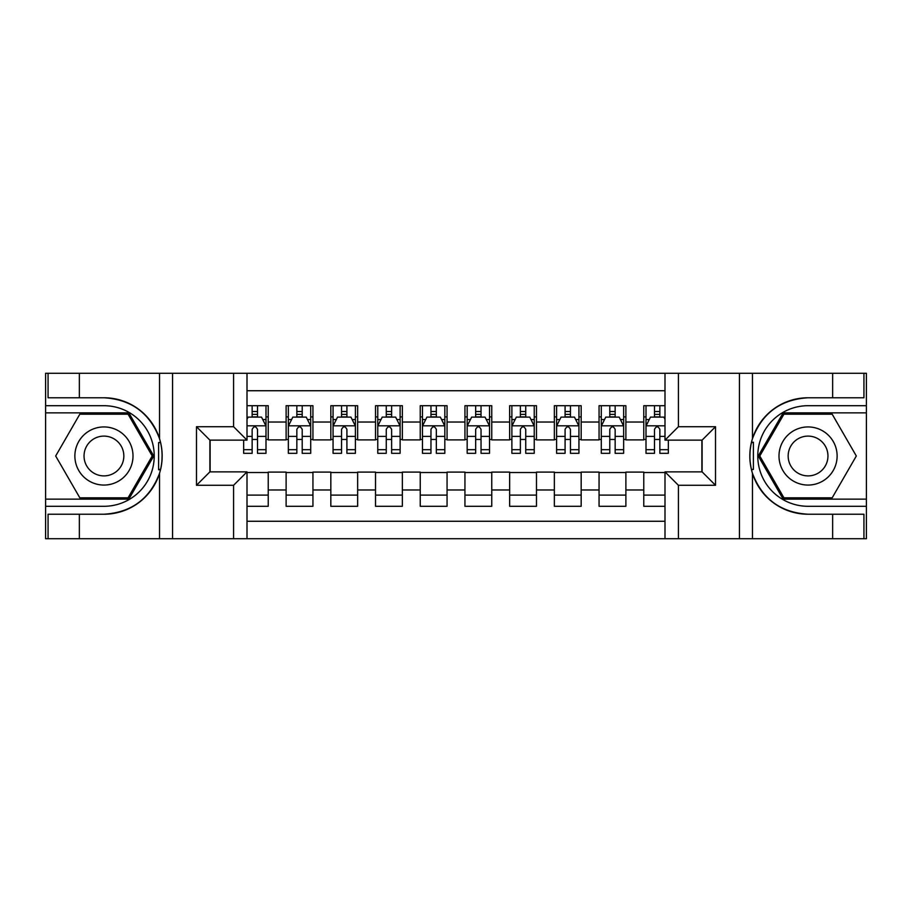 <?xml version="1.0" encoding="UTF-8"?>
<svg xmlns="http://www.w3.org/2000/svg" width="912" height="912" viewBox="0 0 912 912"><rect width="100%" height="100%" fill="white"/><g stroke="black" fill="none" stroke-linecap="round" stroke-linejoin="round"><path stroke-width="1.37" d="M247.004 538.707L664.996 538.707L664.996 471.869L702.103 471.869L702.103 440.131L664.996 440.131L664.996 373.293L247.004 373.293L247.004 440.131L209.897 440.131L209.897 471.869L247.004 471.869L247.004 538.707L79.355 538.707L79.355 514.231L103.945 514.231A58.231 58.231 0 0 0 159.543 473.294C162.952 461.78 162.952 450.243 159.543 438.706A58.231 58.231 0 0 0 103.945 397.769L79.355 397.769L79.355 373.293L45.6 373.293L45.6 499.138L128.854 499.138L153.752 456L128.854 412.862L45.6 412.862M664.996 405.703L643.769 405.703L643.769 422.028L625.883 422.028L625.883 439.903L643.769 439.903L643.769 422.028M625.883 422.028L625.883 405.703L599.059 405.703L599.059 422.028L581.172 422.028L581.172 439.903L599.059 439.903L599.059 422.028M581.172 422.028L581.172 405.703L554.348 405.703L554.348 422.028L536.473 422.028L536.473 439.903L554.348 439.903L554.348 422.028M536.473 422.028L536.473 405.703L509.648 405.703L509.648 422.028L491.762 422.028L491.762 439.903L509.648 439.903L509.648 422.028M491.762 422.028L491.762 405.703L464.938 405.703L464.938 422.028L447.062 422.028L447.062 439.903L464.938 439.903L464.938 422.028M447.062 422.028L447.062 405.703L420.238 405.703L420.238 422.028L402.352 422.028L402.352 439.903L420.238 439.903L420.238 422.028M402.352 422.028L402.352 405.703L375.527 405.703L375.527 422.028L357.652 422.028L357.652 439.903L375.527 439.903L375.527 422.028M357.652 422.028L357.652 405.703L330.828 405.703L330.828 422.028L312.941 422.028L312.941 439.903L330.828 439.903L330.828 422.028M312.941 422.028L312.941 405.703L286.117 405.703L286.117 439.903L268.231 439.903L268.231 405.703L247.004 405.703M247.004 506.297L268.231 506.297L268.231 472.097L286.117 472.097L286.117 506.297L312.941 506.297L312.941 472.097L330.828 472.097L330.828 489.972L312.941 489.972M330.828 489.972L330.828 506.297L357.652 506.297L357.652 472.097L375.527 472.097L375.527 489.972L357.652 489.972M375.527 489.972L375.527 506.297L402.352 506.297L402.352 472.097L420.238 472.097L420.238 489.972L402.352 489.972M420.238 489.972L420.238 506.297L447.062 506.297L447.062 472.097L464.938 472.097L464.938 489.972L447.062 489.972M464.938 489.972L464.938 506.297L491.762 506.297L491.762 472.097L509.648 472.097L509.648 489.972L491.762 489.972M509.648 489.972L509.648 506.297L536.473 506.297L536.473 472.097L554.348 472.097L554.348 489.972L536.473 489.972M554.348 489.972L554.348 506.297L581.172 506.297L581.172 472.097L599.059 472.097L599.059 489.972L581.172 489.972M599.059 489.972L599.059 506.297L625.883 506.297L625.883 472.097L643.769 472.097L643.769 489.972L625.883 489.972M664.996 390.735L247.004 390.735M247.004 521.265L664.996 521.265M643.769 489.972L643.769 506.297L664.996 506.297M210.113 440.131L210.113 471.869M701.887 471.869L701.887 440.131M252.145 416.887L257.503 416.887M265.996 416.887L268.231 416.887M252.145 439.459L257.503 439.459M265.996 439.459L268.231 439.459M247.004 472.541L268.231 472.541M247.004 495.113L268.231 495.113M286.117 439.459L288.352 439.459M296.845 439.459L302.214 439.459M310.707 439.459L312.941 439.459M286.117 416.887L288.352 416.887M296.845 416.887L302.214 416.887M310.707 416.887L312.941 416.887M286.117 472.541L312.941 472.541M286.117 495.113L312.941 495.113M330.828 472.541L357.652 472.541M330.828 495.113L357.652 495.113M330.828 416.887L333.062 416.887M341.555 416.887L346.913 416.887M355.406 416.887L357.652 416.887M330.828 439.459L333.062 439.459M341.555 439.459L346.913 439.459M355.406 439.459L357.652 439.459M375.527 472.541L402.352 472.541M375.527 495.113L402.352 495.113M375.527 416.887L377.762 416.887M386.255 416.887L391.624 416.887M400.117 416.887L402.352 416.887M375.527 439.459L377.762 439.459M386.255 439.459L391.624 439.459M400.117 439.459L402.352 439.459M420.238 472.541L447.062 472.541M420.238 495.113L447.062 495.113M420.238 416.887L422.473 416.887M430.966 416.887L436.335 416.887M444.828 416.887L447.062 416.887M420.238 439.459L422.473 439.459M430.966 439.459L436.335 439.459M444.828 439.459L447.062 439.459M464.938 472.541L491.762 472.541M464.938 495.113L491.762 495.113M464.938 416.887L467.172 416.887M475.665 416.887L481.034 416.887M489.527 416.887L491.762 416.887M464.938 439.459L467.172 439.459M475.665 439.459L481.034 439.459M489.527 439.459L491.762 439.459M509.648 472.541L536.473 472.541M509.648 495.113L536.473 495.113M509.648 416.887L511.883 416.887M520.376 416.887L525.745 416.887M534.238 416.887L536.473 416.887M509.648 439.459L511.883 439.459M520.376 439.459L525.745 439.459M534.238 439.459L536.473 439.459M554.348 472.541L581.172 472.541M554.348 495.113L581.172 495.113M554.348 416.887L556.594 416.887M565.087 416.887L570.445 416.887M578.938 416.887L581.172 416.887M554.348 439.459L556.594 439.459M565.087 439.459L570.445 439.459M578.938 439.459L581.172 439.459M599.059 472.541L625.883 472.541M599.059 495.113L625.883 495.113M599.059 416.887L601.293 416.887M609.786 416.887L615.155 416.887M623.648 416.887L625.883 416.887M599.059 439.459L601.293 439.459M609.786 439.459L615.155 439.459M623.648 439.459L625.883 439.459M643.769 472.541L664.996 472.541M643.769 495.113L664.996 495.113M643.769 416.887L646.004 416.887M654.497 416.887L659.855 416.887M643.769 439.459L646.004 439.459M654.497 439.459L659.855 439.459M257.503 411.517L252.145 411.517M243.652 449.673L243.652 453.321L252.145 453.321L252.145 449.673L243.652 449.673L243.652 440.131M262.759 419.566L265.996 419.566L265.996 453.321L257.503 453.321L257.503 429.404C255.725 425.961 253.935 425.961 252.145 429.404L252.145 449.673M265.996 419.566L265.996 405.703M265.996 426.052L261.527 417.103L248.121 417.103L247.004 419.338M252.145 417.103L252.145 405.703M257.503 405.703L257.503 417.103M118.469 430.829A29.059 29.059 0 0 0 78.774 441.465A29.059 29.059 0 0 0 89.41 481.171A29.059 29.059 0 0 0 129.105 470.535A29.059 29.059 0 0 0 118.469 430.829M113.886 438.775A19.893 19.893 0 0 0 86.708 446.048A19.893 19.893 0 0 0 93.993 473.225A19.893 19.893 0 0 0 121.171 465.952A19.893 19.893 0 0 0 113.886 438.775M128.079 497.804L79.811 497.804L55.678 456L79.811 414.196L128.079 414.196L152.213 456L128.079 497.804M822.59 430.829A29.059 29.059 0 0 0 782.895 441.465A29.059 29.059 0 0 0 793.531 481.171A29.059 29.059 0 0 0 833.226 470.535A29.059 29.059 0 0 0 822.59 430.829M818.007 438.775A19.893 19.893 0 0 0 790.829 446.048A19.893 19.893 0 0 0 798.114 473.225A19.893 19.893 0 0 0 825.292 465.952A19.893 19.893 0 0 0 818.007 438.775M832.189 497.804L783.921 497.804L759.787 456L783.921 414.196L832.189 414.196L856.322 456L832.189 497.804M158.597 469.418L160.603 469.429A58.231 58.231 0 0 0 160.603 442.605L158.597 442.605L158.597 469.771L160.523 469.771M79.355 373.293L159.543 373.293L159.543 438.706C149.842 413.068 131.305 399.422 103.945 397.769M103.945 514.231C131.305 512.578 149.842 498.932 159.543 473.294L159.543 538.707M233.586 538.707L233.586 485.287L196.479 485.287L196.479 426.713L233.586 426.713L233.586 373.293L172.562 373.293L172.562 538.707M79.355 538.707L45.6 538.707L45.6 499.138M45.6 506.297L103.945 506.297A50.297 50.297 0 0 0 154.231 456A50.297 50.297 0 0 0 103.945 405.703L45.6 405.703M159.543 373.293L172.562 373.293M233.586 373.293L247.004 373.293M79.355 514.231L48.062 514.231L48.062 538.707M79.355 397.769L48.062 397.769L48.062 373.293M233.586 485.287L247.004 471.869M196.479 485.287L209.897 471.869M196.479 426.713L209.897 440.131M233.586 426.713L247.004 440.131M158.597 442.605L160.523 442.252M161.96 460.993L162.131 453.948M161.561 447.587L161.253 445.694M753.403 442.582L751.397 442.571A58.231 58.231 0 0 0 751.397 469.395L753.403 469.395L753.403 442.229L751.477 442.229A58.231 58.231 0 0 1 808.055 397.769C780.695 399.422 762.158 413.068 752.457 438.706C749.048 450.22 749.048 461.757 752.457 473.294C762.158 498.932 780.695 512.578 808.055 514.231L832.645 514.231L832.645 538.707L866.4 538.707L866.4 412.862L783.146 412.862L758.248 456L783.146 499.138L866.4 499.138M753.403 469.395L751.477 469.748A58.231 58.231 0 0 0 808.055 514.231M664.996 373.293L832.645 373.293L832.645 397.769L808.055 397.769M678.414 373.293L678.414 426.713L715.521 426.713L715.521 485.287L678.414 485.287L678.414 538.707L739.438 538.707L739.438 373.293M752.457 473.294L752.457 538.707L832.645 538.707M832.645 373.293L866.4 373.293L866.4 412.862M866.4 405.703L808.055 405.703A50.297 50.297 0 0 0 757.769 456A50.297 50.297 0 0 0 808.055 506.297L866.4 506.297M752.457 538.707L739.438 538.707M678.414 538.707L664.996 538.707M832.645 397.769L863.938 397.769L863.938 373.293M832.645 514.231L863.938 514.231L863.938 538.707M678.414 426.713L664.996 440.131M715.521 426.713L702.103 440.131M715.521 485.287L702.103 471.869M678.414 485.287L664.996 471.869M750.04 451.007L749.869 458.052M750.439 464.413L750.747 466.306M302.214 411.517L296.845 411.517M310.707 449.673L302.214 449.673L302.214 453.321L310.707 453.321L310.707 426.052L306.238 417.103L292.82 417.103L288.352 426.052L288.352 453.321L296.845 453.321L296.845 449.673L288.352 449.673M288.352 426.052L288.352 405.703M310.707 426.052L310.707 405.703M296.845 417.103L296.845 405.703M302.214 405.703L302.214 417.103M302.214 449.673L302.214 429.404C300.424 425.961 298.634 425.961 296.845 429.404L296.845 449.673M346.913 411.517L341.555 411.517M355.406 449.673L346.913 449.673L346.913 453.321L355.406 453.321L355.406 426.052L350.938 417.103L337.531 417.103L333.062 426.052L333.062 453.321L341.555 453.321L341.555 449.673L333.062 449.673M333.062 426.052L333.062 405.703M355.406 426.052L355.406 405.703M341.555 417.103L341.555 405.703M346.913 405.703L346.913 417.103M346.913 449.673L346.913 429.404C345.135 425.961 343.345 425.961 341.555 429.404L341.555 449.673M391.624 411.517L386.255 411.517M400.117 449.673L391.624 449.673L391.624 453.321L400.117 453.321L400.117 426.052L395.648 417.103L382.231 417.103L377.762 426.052L377.762 453.321L386.255 453.321L386.255 449.673L377.762 449.673M377.762 426.052L377.762 405.703M400.117 426.052L400.117 405.703M386.255 417.103L386.255 405.703M391.624 405.703L391.624 417.103M391.624 449.673L391.624 429.404C389.834 425.961 388.045 425.961 386.255 429.404L386.255 449.673M436.335 411.517L430.966 411.517M444.828 449.673L436.335 449.673L436.335 453.321L444.828 453.321L444.828 426.052L440.348 417.103L426.941 417.103L422.473 426.052L422.473 453.321L430.966 453.321L430.966 449.673L422.473 449.673M422.473 426.052L422.473 405.703M444.828 426.052L444.828 405.703M430.966 417.103L430.966 405.703M436.335 405.703L436.335 417.103M436.335 449.673L436.335 429.404C434.545 425.961 432.755 425.961 430.966 429.404L430.966 449.673M481.034 411.517L475.665 411.517M489.527 449.673L481.034 449.673L481.034 453.321L489.527 453.321L489.527 426.052L485.059 417.103L471.652 417.103L467.172 426.052L467.172 453.321L475.665 453.321L475.665 449.673L467.172 449.673M467.172 426.052L467.172 405.703M489.527 426.052L489.527 405.703M475.665 417.103L475.665 405.703M481.034 405.703L481.034 417.103M481.034 449.673L481.034 429.404C479.245 425.961 477.466 425.961 475.665 429.404L475.665 449.673M525.745 411.517L520.376 411.517M534.238 449.673L525.745 449.673L525.745 453.321L534.238 453.321L534.238 426.052L529.769 417.103L516.352 417.103L511.883 426.052L511.883 453.321L520.376 453.321L520.376 449.673L511.883 449.673M511.883 426.052L511.883 405.703M534.238 426.052L534.238 405.703M520.376 417.103L520.376 405.703M525.745 405.703L525.745 417.103M525.745 449.673L525.745 429.404C523.955 425.961 522.166 425.961 520.376 429.404L520.376 449.673M570.445 411.517L565.087 411.517M578.938 449.673L570.445 449.673L570.445 453.321L578.938 453.321L578.938 426.052L574.469 417.103L561.062 417.103L556.594 426.052L556.594 453.321L565.087 453.321L565.087 449.673L556.594 449.673M556.594 426.052L556.594 405.703M578.938 426.052L578.938 405.703M565.087 417.103L565.087 405.703M570.445 405.703L570.445 417.103M570.445 449.673L570.445 429.404C568.666 425.961 566.876 425.961 565.087 429.404L565.087 449.673M615.155 411.517L609.786 411.517M623.648 449.673L615.155 449.673L615.155 453.321L623.648 453.321L623.648 426.052L619.18 417.103L605.762 417.103L601.293 426.052L601.293 453.321L609.786 453.321L609.786 449.673L601.293 449.673M601.293 426.052L601.293 405.703M623.648 426.052L623.648 405.703M609.786 417.103L609.786 405.703M615.155 405.703L615.155 417.103M615.155 449.673L615.155 429.404C613.366 425.961 611.576 425.961 609.786 429.404L609.786 449.673M659.855 411.517L654.497 411.517M664.996 419.338L663.879 417.103L650.473 417.103L646.004 426.052L646.004 453.321L654.497 453.321L654.497 449.673L646.004 449.673M646.004 426.052L646.004 405.703M668.348 440.131L668.348 453.321L659.855 453.321L659.855 429.404C658.076 425.961 656.287 425.961 654.497 429.404L654.497 449.673M654.497 417.103L654.497 405.703M659.855 405.703L659.855 417.103M286.117 489.972L268.231 489.972M286.117 422.028L268.231 422.028M265.894 425.824L247.004 425.824M265.996 449.673L257.503 449.673M252.145 436.403L247.004 436.403M265.996 436.403L257.503 436.403M257.503 414.367L252.145 414.367M752.457 373.293L752.457 438.706M310.593 425.824L288.466 425.824M288.352 419.566L291.589 419.566M307.469 419.566L310.707 419.566M296.845 436.403L288.352 436.403M310.707 436.403L302.214 436.403M302.214 414.367L296.845 414.367M355.304 425.824L333.165 425.824M333.062 419.566L336.3 419.566M352.169 419.566L355.406 419.566M341.555 436.403L333.062 436.403M355.406 436.403L346.913 436.403M346.913 414.367L341.555 414.367M400.003 425.824L377.876 425.824M377.762 419.566L381.011 419.566M396.88 419.566L400.117 419.566M386.255 436.403L377.762 436.403M400.117 436.403L391.624 436.403M391.624 414.367L386.255 414.367M444.714 425.824L422.587 425.824M422.473 419.566L425.71 419.566M441.579 419.566L444.828 419.566M430.966 436.403L422.473 436.403M444.828 436.403L436.335 436.403M436.335 414.367L430.966 414.367M489.413 425.824L467.286 425.824M467.172 419.566L470.421 419.566M486.29 419.566L489.527 419.566M475.665 436.403L467.172 436.403M489.527 436.403L481.034 436.403M481.034 414.367L475.665 414.367M534.124 425.824L511.997 425.824M511.883 419.566L515.12 419.566M530.989 419.566L534.238 419.566M520.376 436.403L511.883 436.403M534.238 436.403L525.745 436.403M525.745 414.367L520.376 414.367M578.835 425.824L556.696 425.824M556.594 419.566L559.831 419.566M575.7 419.566L578.938 419.566M565.087 436.403L556.594 436.403M578.938 436.403L570.445 436.403M570.445 414.367L565.087 414.367M623.534 425.824L601.407 425.824M601.293 419.566L604.531 419.566M620.411 419.566L623.648 419.566M609.786 436.403L601.293 436.403M623.648 436.403L615.155 436.403M615.155 414.367L609.786 414.367M664.996 425.824L646.106 425.824M646.004 419.566L649.241 419.566M668.348 449.673L659.855 449.673M654.497 436.403L646.004 436.403M664.996 436.403L659.855 436.403M659.855 414.367L654.497 414.367"/></g></svg>
